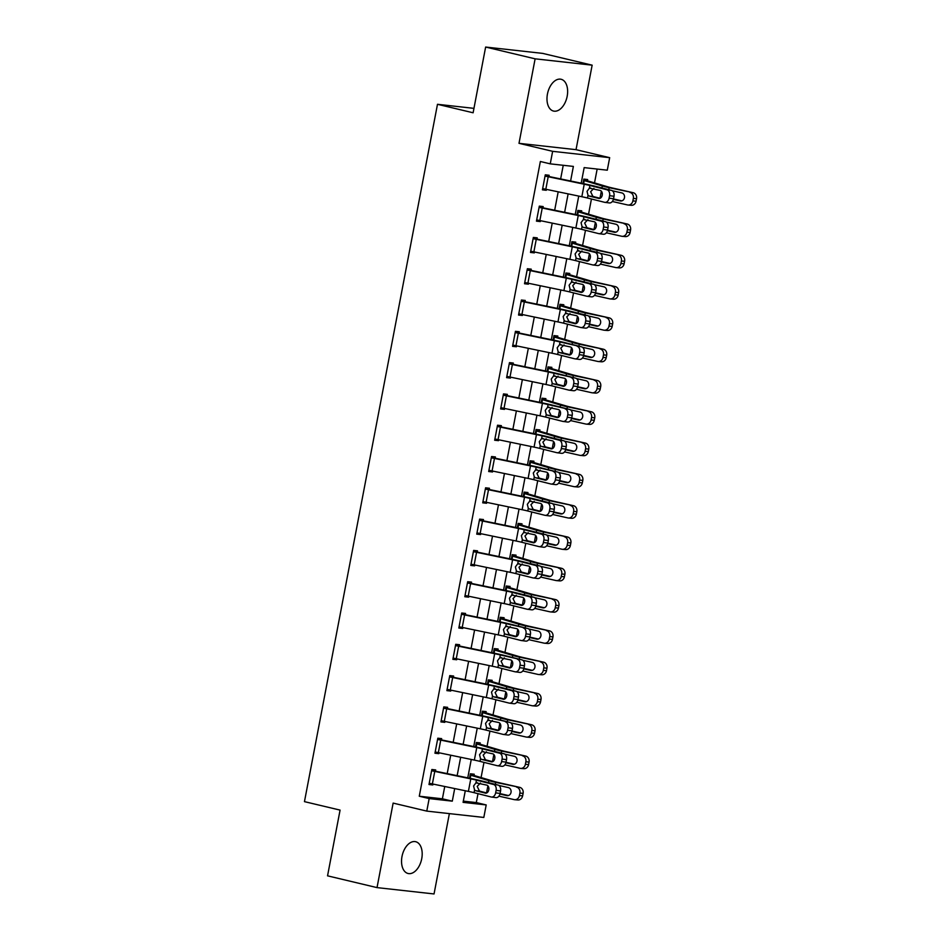<?xml version="1.0" encoding="UTF-8"?>
<svg xmlns="http://www.w3.org/2000/svg" width="941" height="941" viewBox="0 0 941 941"><rect width="100%" height="100%" fill="white"/><g stroke="black" fill="none" stroke-linecap="round" stroke-linejoin="round"><path stroke-width="1.41" d="M421.733 858.698A16.338 9.881 103.4 0 0 415.651 841.701A16.338 9.881 103.4 0 0 401.995 856.51A16.338 9.881 103.4 0 0 408.076 873.495A16.338 9.881 103.4 0 0 421.733 858.698M567.176 96.264A16.338 9.881 103.4 0 0 561.083 79.267A16.338 9.881 103.4 0 0 547.439 94.076A16.338 9.881 103.4 0 0 553.52 111.062A16.338 9.881 103.4 0 0 567.176 96.264M463.313 801.132L476.311 802.579L486.203 804.931L483.815 817.447L426.779 811.107L429.167 798.58L452.292 801.156L454.691 788.57M473.946 108.356L437.483 104.298L304.461 801.638L340.077 810.107L327.55 875.836L377.023 887.61L434.048 893.95L449.375 813.612M437.483 104.298L473.111 112.779L485.638 47.05L542.675 53.39L592.148 65.164L535.123 58.824L518.997 143.326L552.638 151.325L609.674 157.676L607.286 170.192L584.161 167.616L581.197 183.189M518.997 143.326L576.033 149.666L592.148 65.164M576.033 149.666L609.674 157.676M476.311 802.579L478.004 793.675M481.086 777.513L483.98 762.375M487.062 746.213L489.943 731.075M493.025 714.913L495.919 699.775M499.001 683.613L501.894 668.475M504.976 652.313L507.858 637.175M510.939 621.013L513.833 605.886M516.915 589.725L519.797 574.586M522.878 558.425L525.772 543.286M528.854 527.125L531.736 511.986M534.829 495.825L537.711 480.686M540.793 464.525L543.686 449.386M546.768 433.225L549.65 418.086M552.732 401.925L555.625 386.786M558.707 370.625L561.589 355.486M564.682 339.336L567.564 324.198M570.646 308.036L573.54 292.898M576.621 276.736L579.503 261.598M582.585 245.436L585.478 230.298M588.56 214.136L591.442 198.998M594.524 182.836L597.159 169.062M485.638 47.05L535.123 58.824M583.679 179.896L587.443 180.801L587.678 179.543L583.832 179.119L582.985 183.554L583.585 180.366L602.322 185.977A19.149 1.141 10.8 0 0 609.168 187.706L633.175 192.705A5.105 4.411 95 0 1 636.539 198.692L636.057 201.186A5.105 4.411 95 0 1 631.305 205.303L628.106 205.02A5.105 4.411 -85 0 0 632.858 200.915L636.057 201.186M577.703 211.196L581.467 212.09L581.714 210.843L577.856 210.419L577.009 214.854L577.621 211.666L596.347 217.277A19.149 1.141 10.8 0 0 603.193 219.006L627.212 224.005A5.105 4.411 95 0 1 630.564 229.98L630.094 232.486A5.105 4.411 95 0 1 625.342 236.603L622.13 236.32A5.105 4.411 -85 0 0 626.882 232.215L630.094 232.486M571.74 242.496L575.504 243.39L575.739 242.143L571.881 241.708L571.034 246.154L571.646 242.966L590.383 248.577A19.149 1.141 10.8 0 0 597.217 250.306L621.236 255.305A5.105 4.411 95 0 1 624.601 261.28L624.118 263.786A5.105 4.411 95 0 1 619.366 267.903L616.167 267.62A5.105 4.411 -85 0 0 620.919 263.515L624.118 263.786M565.764 273.796L569.528 274.69L569.764 273.443L565.917 273.008L565.071 277.454L565.682 274.266L584.408 279.877A19.149 1.141 10.8 0 0 591.254 281.606L615.273 286.593A5.105 4.411 95 0 1 618.625 292.58L618.155 295.086A5.105 4.411 95 0 1 613.391 299.203L610.191 298.92A5.105 4.411 -85 0 0 614.943 294.815L618.155 295.086M559.801 305.096L563.565 305.99L563.8 304.743L559.942 304.308L559.095 308.754L559.707 305.566L578.444 311.165A19.149 1.141 10.8 0 0 585.278 312.906L609.298 317.893A5.105 4.411 95 0 1 612.662 323.88L612.179 326.386A5.105 4.411 95 0 1 607.427 330.491L604.216 330.22A5.105 4.411 -85 0 0 608.98 326.104L612.179 326.386M553.826 336.396L557.59 337.29L557.825 336.031L553.978 335.608L553.132 340.042L553.731 336.854L572.469 342.465A19.149 1.141 10.8 0 0 579.315 344.206L603.334 349.193A5.105 4.411 95 0 1 606.686 355.18L606.204 357.686A5.105 4.411 95 0 1 601.452 361.791L598.253 361.52A5.105 4.411 -85 0 0 603.005 357.404L606.204 357.686M547.85 367.696L551.614 368.59L551.861 367.331L548.003 366.908L547.156 371.342L547.768 368.154L566.494 373.765A19.149 1.141 10.8 0 0 573.34 375.506L597.359 380.493A5.105 4.411 95 0 1 600.711 386.48L600.24 388.986A5.105 4.411 95 0 1 595.488 393.091L592.277 392.82A5.105 4.411 -85 0 0 597.029 388.704L600.24 388.986M541.887 398.996L545.651 399.89L545.886 398.631L542.028 398.208L541.181 402.642L541.793 399.455L560.53 405.065A19.149 1.141 10.8 0 0 567.364 406.794L591.383 411.793A5.105 4.411 95 0 1 594.747 417.78L594.265 420.286A5.105 4.411 95 0 1 589.513 424.391L586.314 424.12A5.105 4.411 -85 0 0 591.066 420.004L594.265 420.286M535.911 430.284L539.675 431.19L539.922 429.931L536.064 429.508L535.217 433.942L535.829 430.755L554.555 436.365A19.149 1.141 10.8 0 0 561.401 438.094L585.42 443.093A5.105 4.411 95 0 1 588.772 449.08L588.301 451.586A5.105 4.411 95 0 1 583.538 455.691L580.338 455.409A5.105 4.411 -85 0 0 585.09 451.304L588.301 451.586M529.948 461.584L533.712 462.478L533.947 461.231L530.089 460.808L529.242 465.242L529.854 462.055L548.591 467.665A19.149 1.141 10.8 0 0 555.425 469.394L579.444 474.393A5.105 4.411 95 0 1 582.808 480.38L582.326 482.874A5.105 4.411 95 0 1 577.574 486.991L574.375 486.709A5.105 4.411 -85 0 0 579.127 482.604L582.326 482.874M523.972 492.884L527.736 493.778L527.972 492.531L524.125 492.096L523.278 496.542L523.878 493.355L542.616 498.965A19.149 1.141 10.8 0 0 549.462 500.694L573.481 505.693A5.105 4.411 95 0 1 576.833 511.669L576.351 514.174A5.105 4.411 95 0 1 571.599 518.291L568.399 518.009A5.105 4.411 -85 0 0 573.151 513.904L576.351 514.174M517.997 524.184L521.761 525.078L522.008 523.831L518.15 523.396L517.303 527.842L517.915 524.655L536.641 530.265A19.149 1.141 10.8 0 0 543.486 531.994L567.505 536.982A5.105 4.411 95 0 1 570.858 542.969L570.387 545.474A5.105 4.411 95 0 1 565.635 549.591L562.424 549.309A5.105 4.411 -85 0 0 567.188 545.204L570.387 545.474M512.033 555.484L515.797 556.378L516.033 555.131L512.186 554.696L511.339 559.142L511.939 555.955L530.677 561.554A19.149 1.141 10.8 0 0 537.511 563.294L561.53 568.282A5.105 4.411 95 0 1 564.894 574.269L564.412 576.774A5.105 4.411 95 0 1 559.66 580.891L556.46 580.609A5.105 4.411 -85 0 0 561.212 576.492L564.412 576.774M506.058 586.784L509.822 587.678L510.069 586.431L506.211 585.996L505.364 590.43L505.976 587.255L524.702 592.854A19.149 1.141 10.8 0 0 531.547 594.594L555.566 599.582A5.105 4.411 95 0 1 558.919 605.569L558.448 608.074A5.105 4.411 95 0 1 553.684 612.179L550.485 611.909A5.105 4.411 -85 0 0 555.237 607.792L558.448 608.074M500.094 618.084L503.858 618.978L504.094 617.719L500.236 617.296L499.389 621.73L500 618.543L518.738 624.154A19.149 1.141 10.8 0 0 525.572 625.894L549.591 630.882A5.105 4.411 95 0 1 552.955 636.869L552.473 639.374A5.105 4.411 95 0 1 547.721 643.479L544.521 643.209A5.105 4.411 -85 0 0 549.273 639.092L552.473 639.374M494.119 649.384L497.883 650.278L498.118 649.019L494.272 648.596L493.425 653.03L494.025 649.843L512.763 655.454A19.149 1.141 10.8 0 0 519.608 657.183L543.627 662.182A5.105 4.411 95 0 1 546.98 668.169L546.498 670.674A5.105 4.411 95 0 1 541.745 674.779L538.546 674.509A5.105 4.411 -85 0 0 543.298 670.392L546.498 670.674M488.144 680.672L491.908 681.578L492.155 680.319L488.297 679.896L487.45 684.33L488.061 681.143L506.787 686.754A19.149 1.141 10.8 0 0 513.633 688.483L537.652 693.482A5.105 4.411 95 0 1 541.004 699.469L540.534 701.974A5.105 4.411 95 0 1 535.782 706.079L532.571 705.797A5.105 4.411 -85 0 0 537.335 701.692L540.534 701.974M482.18 711.972L485.944 712.866L486.179 711.619L482.333 711.196L481.486 715.63L482.086 712.443L500.824 718.054A19.149 1.141 10.8 0 0 507.67 719.783L531.677 724.782A5.105 4.411 95 0 1 535.041 730.769L534.559 733.262A5.105 4.411 95 0 1 529.807 737.379L526.607 737.097A5.105 4.411 -85 0 0 531.359 732.992L534.559 733.262M476.205 743.272L479.969 744.166L480.216 742.92L476.358 742.484L475.511 746.931L476.122 743.743L494.848 749.354A19.149 1.141 10.8 0 0 501.694 751.083L525.713 756.082A5.105 4.411 95 0 1 529.065 762.057L528.595 764.562A5.105 4.411 95 0 1 523.843 768.679L520.632 768.397A5.105 4.411 -85 0 0 525.384 764.292L528.595 764.562M470.241 774.572L474.005 775.466L474.24 774.22L470.382 773.784L469.535 778.231L470.147 775.043L488.885 780.654A19.149 1.141 10.8 0 0 495.719 782.383L519.738 787.37A5.105 4.411 95 0 1 523.102 793.357L522.62 795.863A5.105 4.411 95 0 1 517.868 799.979L514.668 799.697A5.105 4.411 -85 0 0 519.42 795.592L522.62 795.863M570.599 181.001L573.375 166.416L550.25 163.852L540.357 161.499L419.274 796.227L442.399 798.803L444.74 786.523M447.198 773.62L450.715 755.223M453.174 742.32L456.679 723.923M459.137 711.02L462.654 692.623M465.113 679.72L468.618 661.323M471.088 648.42L474.593 630.023M477.052 617.12L480.557 598.723M483.027 585.831L486.532 567.435M488.991 554.531L492.508 536.135M494.966 523.231L498.471 504.835M500.941 491.931L504.447 473.535M506.905 460.631L510.41 442.235M512.88 429.331L516.386 410.935M518.844 398.031L522.361 379.635M524.819 366.731L528.324 348.335M530.783 335.443L534.3 317.046M536.758 304.143L540.263 285.746M542.734 272.843L546.239 254.446M548.697 241.543L552.214 223.146M554.672 210.243L558.178 191.846M560.636 178.943L563.247 165.298M604.898 202.362A5.105 3.635 -82.7 0 0 609.086 198.186L613.532 198.763A5.105 3.635 97.3 0 1 609.333 202.938L604.898 202.362A5.105 3.635 -82.7 0 1 604.592 202.303L587.502 198.01A12.762 0.753 -169.2 0 0 581.832 196.728L542.663 188.6L545.051 176.085L584.22 184.213A12.762 0.753 -169.2 0 1 589.889 185.483L606.98 189.788L611.427 190.364L594.336 186.059A19.149 1.141 -169.2 0 0 585.831 184.142L548.909 176.508L549.144 175.261L545.286 174.826L542.428 189.847L546.274 190.282L546.439 189.423M598.923 233.662A5.105 3.635 -82.7 0 0 603.11 229.486L607.557 230.063A5.105 3.635 97.3 0 1 603.369 234.238L598.923 233.662A5.105 3.635 -82.7 0 1 598.617 233.603L581.538 229.31A12.762 0.753 -169.2 0 0 575.868 228.028L536.688 219.9L539.087 207.385L578.256 215.513A12.762 0.753 -169.2 0 1 583.926 216.783L601.005 221.088L605.451 221.664L588.372 217.359A19.149 1.141 -169.2 0 0 579.856 215.442L542.933 207.808L543.169 206.561L539.322 206.126L536.452 221.147L540.31 221.582L540.475 220.723M592.948 264.962A5.105 3.635 -82.7 0 0 597.147 260.786L601.593 261.363A5.105 3.635 97.3 0 1 597.394 265.538L592.948 264.962A5.105 3.635 -82.7 0 1 592.654 264.903L575.563 260.61A12.762 0.753 -169.2 0 0 569.893 259.328L530.724 251.2L533.112 238.673L572.281 246.801A12.762 0.753 -169.2 0 1 577.95 248.083L595.041 252.388L599.476 252.953L582.397 248.659A19.149 1.141 -169.2 0 0 573.892 246.742L536.97 239.108L537.205 237.85L533.347 237.426L530.489 252.447L534.335 252.882L534.5 252.023M586.984 296.262A5.105 3.635 -82.7 0 0 591.171 292.086L595.618 292.663A5.105 3.635 97.3 0 1 591.418 296.838L586.984 296.262A5.105 3.635 -82.7 0 1 586.678 296.203L569.599 291.898A12.762 0.753 -169.2 0 0 563.918 290.628L524.749 282.5L527.136 269.973L566.306 278.101A12.762 0.753 -169.2 0 1 571.987 279.383L589.066 283.688L593.512 284.253L576.421 279.959A19.149 1.141 -169.2 0 0 567.917 278.042L530.995 270.408L531.23 269.15L527.383 268.726L524.513 283.747L528.371 284.182L528.536 283.323M581.009 327.562A5.105 3.635 -82.7 0 0 585.208 323.386L589.642 323.963A5.105 3.635 97.3 0 1 585.455 328.127L581.009 327.562A5.105 3.635 -82.7 0 1 580.703 327.503L563.624 323.198A12.762 0.753 -169.2 0 0 557.954 321.928L518.785 313.8L521.173 301.273L560.342 309.401A12.762 0.753 -169.2 0 1 566.011 310.683L583.091 314.988L587.537 315.553L570.458 311.259A19.149 1.141 -169.2 0 0 561.942 309.33L525.019 301.708L525.266 300.45L521.408 300.026L518.538 315.047L522.396 315.47L522.561 314.623M575.045 358.862A5.105 3.635 -82.7 0 0 579.233 354.686L583.679 355.263A5.105 3.635 97.3 0 1 579.48 359.427L575.045 358.862A5.105 3.635 -82.7 0 1 574.739 358.803L557.648 354.498A12.762 0.753 -169.2 0 0 551.979 353.216L512.81 345.088L515.197 332.573L554.367 340.701A12.762 0.753 -169.2 0 1 560.036 341.983L581.573 346.853L564.482 342.548A19.149 1.141 -169.2 0 0 555.978 340.63L519.056 333.008L519.291 331.75L515.433 331.326L512.574 346.347L516.421 346.77L516.585 345.923M569.07 390.162A5.105 3.635 -82.7 0 0 573.257 385.986L577.703 386.551A5.105 3.635 97.3 0 1 573.516 390.727L569.07 390.162A5.105 3.635 -82.7 0 1 568.764 390.103L551.685 385.798A12.762 0.753 -169.2 0 0 546.015 384.516L506.846 376.388L509.234 363.873L548.403 372.001A12.762 0.753 -169.2 0 1 554.073 373.283L575.598 378.153L558.519 373.848A19.149 1.141 -169.2 0 0 550.003 371.93L513.08 364.296L513.315 363.05L509.469 362.626L506.599 377.647L510.457 378.07L510.622 377.212M563.094 421.45A5.105 3.635 -82.7 0 0 567.294 417.286L571.74 417.851A5.105 3.635 97.3 0 1 567.541 422.027L563.094 421.45A5.105 3.635 -82.7 0 1 562.8 421.403L545.709 417.098A12.762 0.753 -169.2 0 0 540.04 415.816L500.871 407.688L503.259 395.173L542.428 403.301A12.762 0.753 -169.2 0 1 548.097 404.583L569.623 409.453L552.543 405.148A19.149 1.141 -169.2 0 0 544.039 403.23L507.117 395.596L507.352 394.35L503.494 393.914L500.636 408.947L504.482 409.37L504.647 408.512M557.131 452.75A5.105 3.635 -82.7 0 0 561.318 448.575L565.764 449.151A5.105 3.635 97.3 0 1 561.577 453.327L557.131 452.75A5.105 3.635 -82.7 0 1 556.825 452.692L539.746 448.398A12.762 0.753 -169.2 0 0 534.065 447.116L494.895 438.988L497.283 426.473L536.452 434.601A12.762 0.753 -169.2 0 1 542.134 435.871L559.213 440.176L563.659 440.753L546.568 436.448A19.149 1.141 -169.2 0 0 538.064 434.53L501.141 426.896L501.377 425.65L497.53 425.214L494.66 440.247L498.518 440.67L498.683 439.812M551.155 484.05A5.105 3.635 -82.7 0 0 555.355 479.875L559.789 480.451A5.105 3.635 97.3 0 1 555.602 484.627L551.155 484.05A5.105 3.635 -82.7 0 1 550.85 483.992L533.77 479.698A12.762 0.753 -169.2 0 0 528.101 478.416L488.932 470.288L491.32 457.773L530.489 465.901A12.762 0.753 -169.2 0 1 536.158 467.171L557.684 472.053L540.605 467.748A19.149 1.141 -169.2 0 0 532.088 465.83L495.166 458.196L495.413 456.95L491.555 456.514L488.685 471.535L492.543 471.97L492.708 471.112M545.192 515.35A5.105 3.635 -82.7 0 0 549.379 511.175L553.826 511.751A5.105 3.635 97.3 0 1 549.626 515.927L545.192 515.35A5.105 3.635 -82.7 0 1 544.886 515.292L527.795 510.998A12.762 0.753 -169.2 0 0 522.126 509.716L482.956 501.588L485.344 489.073L524.513 497.189A12.762 0.753 -169.2 0 1 530.183 498.471L547.274 502.776L551.72 503.353L534.629 499.048A19.149 1.141 -169.2 0 0 526.125 497.13L489.202 489.496L489.438 488.25L485.591 487.814L482.721 502.835L486.568 503.27L486.732 502.412M539.217 546.65A5.105 3.635 -82.7 0 0 543.416 542.475L547.85 543.051A5.105 3.635 97.3 0 1 543.663 547.227L539.217 546.65A5.105 3.635 -82.7 0 1 538.911 546.592L521.832 542.287A12.762 0.753 -169.2 0 0 516.162 541.016L476.993 532.888L479.381 520.361L518.55 528.489A12.762 0.753 -169.2 0 1 524.219 529.771L541.298 534.076L545.745 534.641L528.666 530.348A19.149 1.141 -169.2 0 0 520.15 528.43L483.227 520.796L483.474 519.538L479.616 519.114L476.746 534.135L480.604 534.57L480.769 533.712M533.241 577.95A5.105 3.635 -82.7 0 0 537.44 573.775L541.887 574.351A5.105 3.635 97.3 0 1 537.687 578.527L533.241 577.95A5.105 3.635 -82.7 0 1 532.947 577.892L515.856 573.587A12.762 0.753 -169.2 0 0 510.187 572.316L471.018 564.188L473.405 551.661L512.574 559.789A12.762 0.753 -169.2 0 1 518.244 561.071L535.335 565.376L539.781 565.941L522.69 561.648A19.149 1.141 -169.2 0 0 514.186 559.73L477.263 552.096L477.499 550.838L473.641 550.414L470.782 565.435L474.629 565.859L474.793 565.012M527.278 609.25A5.105 3.635 -82.7 0 0 531.465 605.075L535.911 605.651A5.105 3.635 97.3 0 1 531.724 609.815L527.278 609.25A5.105 3.635 -82.7 0 1 526.972 609.192L509.893 604.887A12.762 0.753 -169.2 0 0 504.211 603.604L465.042 595.477L467.43 582.961L506.599 591.089A12.762 0.753 -169.2 0 1 512.28 592.371L529.36 596.665L533.806 597.241L516.715 592.948A19.149 1.141 -169.2 0 0 508.211 591.019L471.288 583.396L471.523 582.138L467.677 581.714L464.807 596.735L468.665 597.159L468.83 596.312M521.302 640.55A5.105 3.635 -82.7 0 0 525.501 636.375L529.936 636.939A5.105 3.635 97.3 0 1 525.748 641.115L521.302 640.55A5.105 3.635 -82.7 0 1 521.008 640.492L503.917 636.187A12.762 0.753 -169.2 0 0 498.248 634.904L459.079 626.777L461.466 614.261L500.636 622.389A12.762 0.753 -169.2 0 1 506.305 623.671L527.83 628.541L510.751 624.236A19.149 1.141 -169.2 0 0 502.247 622.319L465.313 614.685L465.56 613.438L461.702 613.014L458.843 628.035L462.69 628.459L462.854 627.6M515.339 671.839A5.105 3.635 -82.7 0 0 519.526 667.675L523.972 668.239A5.105 3.635 97.3 0 1 519.773 672.415L515.339 671.839A5.105 3.635 -82.7 0 1 515.033 671.792L497.942 667.487A12.762 0.753 -169.2 0 0 492.272 666.204L453.103 658.077L455.491 645.561L494.66 653.689A12.762 0.753 -169.2 0 1 500.33 654.971L521.867 659.841L504.776 655.536A19.149 1.141 -169.2 0 0 496.272 653.619L459.349 645.985L459.584 644.738L455.738 644.303L452.868 659.335L456.726 659.759L456.879 658.9M509.363 703.139A5.105 3.635 -82.7 0 0 513.563 698.963L517.997 699.539A5.105 3.635 97.3 0 1 513.81 703.715L509.363 703.139A5.105 3.635 -82.7 0 1 509.057 703.08L491.978 698.787A12.762 0.753 -169.2 0 0 486.309 697.504L447.14 689.377L449.527 676.861L488.697 684.989A12.762 0.753 -169.2 0 1 494.366 686.26L511.445 690.565L515.891 691.141L498.812 686.836A19.149 1.141 -169.2 0 0 490.296 684.919L453.374 677.285L453.621 676.038L449.763 675.603L446.893 690.635L450.751 691.059L450.915 690.2M503.388 734.439A5.105 3.635 -82.7 0 0 507.587 730.263L512.033 730.839A5.105 3.635 97.3 0 1 507.834 735.015L503.388 734.439A5.105 3.635 -82.7 0 1 503.094 734.38L486.003 730.087A12.762 0.753 -169.2 0 0 480.333 728.805L441.164 720.677L443.552 708.161L482.721 716.289A12.762 0.753 -169.2 0 1 488.391 717.56L509.928 722.441L492.837 718.136A19.149 1.141 -169.2 0 0 484.333 716.219L447.41 708.585L447.645 707.338L443.787 706.903L440.929 721.923L444.775 722.359L444.94 721.5M497.424 765.739A5.105 3.635 -82.7 0 0 501.612 761.563L506.058 762.139A5.105 3.635 97.3 0 1 501.871 766.315L497.424 765.739A5.105 3.635 -82.7 0 1 497.119 765.68L480.039 761.387A12.762 0.753 -169.2 0 0 474.358 760.105L435.189 751.977L437.577 739.461L476.758 747.577A12.762 0.753 -169.2 0 1 482.427 748.86L499.506 753.165L503.953 753.741L486.862 749.436A19.149 1.141 -169.2 0 0 478.357 747.519L441.435 739.885L441.67 738.638L437.824 738.203L434.954 753.223L438.812 753.659L438.976 752.8M491.449 797.039A5.105 3.635 -82.7 0 0 495.648 792.863L500.094 793.439A5.105 3.635 97.3 0 1 495.895 797.615L491.449 797.039A5.105 3.635 -82.7 0 1 491.155 796.98L474.064 792.675A12.762 0.753 -169.2 0 0 468.395 791.405L429.225 783.277L431.613 770.75L470.782 778.877A12.762 0.753 -169.2 0 1 476.452 780.16L493.543 784.465L497.977 785.029L480.898 780.736A19.149 1.141 -169.2 0 0 472.394 778.819L435.471 771.185L435.707 769.926L431.848 769.503L428.99 784.523L432.836 784.959L433.001 784.1M426.779 811.107L393.138 803.096L377.023 887.61M419.274 796.227L429.167 798.58M550.25 163.852L552.638 151.325M465.289 790.758L463.078 802.355L486.203 804.931M578.739 196.093L575.222 214.489M572.763 227.393L569.258 245.777M566.788 258.681L563.283 277.077M560.824 289.981L557.307 308.377M554.849 321.281L551.344 339.677M548.885 352.581L545.368 370.977M542.91 383.881L539.405 402.278M536.935 415.181L533.429 433.578M530.971 446.481L527.466 464.878M524.996 477.781L521.49 496.166M519.032 509.069L515.515 527.466M513.057 540.369L509.551 558.766M507.081 571.669L503.576 590.066M501.118 602.969L497.613 621.366M495.142 634.269L491.637 652.666M489.179 665.569L485.662 683.966M483.204 696.869L479.698 715.266M477.24 728.169L473.723 746.566M471.265 759.458L467.759 777.854M457.15 775.666L460.667 757.27M463.125 744.378L466.63 725.982M469.089 713.078L472.605 694.681M475.064 681.778L478.569 663.381M481.039 650.478L484.544 632.081M487.003 619.178L490.52 600.781M492.978 587.878L496.483 569.481M498.942 556.578L502.459 538.181M504.917 525.278L508.422 506.881M510.892 493.978L514.398 475.593M516.856 462.69L520.373 444.293M522.831 431.39L526.337 412.993M528.795 400.09L532.312 381.693M534.77 368.79L538.276 350.393M540.746 337.49L544.251 319.093M546.709 306.19L550.214 287.793M552.685 274.89L556.19 256.493M558.648 243.59L562.165 225.205M564.624 212.301L568.129 193.905M442.399 798.803L452.292 801.156M542.51 189.388L546.274 190.282M536.546 220.688L540.31 221.582M530.571 251.988L534.335 252.882M524.607 283.276L528.371 284.182M518.632 314.576L522.396 315.47M512.657 345.876L516.421 346.77M506.693 377.176L510.457 378.07M500.718 408.476L504.482 409.37M494.754 439.776L498.518 440.67M488.779 471.076L492.543 471.97M482.804 502.376L486.568 503.27M476.84 533.665L480.604 534.57M470.865 564.965L474.629 565.859M464.901 596.265L468.665 597.159M458.926 627.565L462.69 628.459M452.95 658.865L456.726 659.759M446.987 690.165L450.751 691.059M441.011 721.465L444.775 722.359M435.048 752.765L438.812 753.659M429.072 784.065L432.836 784.959M548.909 176.508L545.145 175.614M593.889 188.388L590.63 191.717L592.912 196.457L589.254 196.081L599.135 198.516M613.532 198.763L614.003 196.257L609.568 195.693A5.105 3.635 -82.7 0 0 606.98 189.788M600.146 198.28L592.912 196.457M611.427 190.364A5.105 3.635 97.3 0 1 614.003 196.257M609.086 198.186L609.568 195.693M589.254 196.081L588.019 195.305L587.031 191.341L589.384 188.188L600.182 190.435A4.082 2.905 97.3 0 1 602.24 195.152A4.082 2.905 97.3 0 1 598.888 198.492A4.082 2.905 97.3 0 1 598.652 198.445M589.889 185.483L589.384 188.188L590.783 188.071M612.332 201.492L627.588 204.95A5.105 4.411 -85 0 0 628.106 205.02M592.289 196.199L594.477 196.857M587.443 180.801L607.804 186.836A12.762 0.753 10.8 0 0 612.368 187.988L633.175 192.705M636.539 198.692L633.34 198.41L632.858 200.915M633.34 198.41A5.105 4.411 -85 0 0 629.976 192.423M613.379 199.374L620.26 200.927A4.082 3.529 95 0 0 621.789 192.917L612.32 190.776M613.485 198.951L621.895 200.856M542.933 207.808L539.169 206.914M587.925 219.676L584.667 223.017L586.949 227.757L583.279 227.381L593.159 229.816M607.557 230.063L608.039 227.557L603.593 226.981A5.105 3.635 -82.7 0 0 601.005 221.088M594.171 229.58L586.949 227.757M605.451 221.664A5.105 3.635 97.3 0 1 608.039 227.557M603.11 229.486L603.593 226.981M583.279 227.381L582.044 226.605L581.056 222.641L583.408 219.488L594.206 221.735A4.082 2.905 97.3 0 1 596.276 226.452A4.082 2.905 97.3 0 1 592.924 229.792A4.082 2.905 97.3 0 1 592.677 229.745M583.926 216.783L583.408 219.488L584.808 219.371M536.97 239.108L533.206 238.214M581.95 250.976L578.691 254.305L580.973 259.057L577.303 258.681L587.196 261.116M601.593 261.363L602.064 258.857L597.617 258.281A5.105 3.635 -82.7 0 0 595.041 252.388M588.207 260.88L580.973 259.057M599.476 252.953A5.105 3.635 97.3 0 1 602.064 258.857M597.147 260.786L597.617 258.281M577.303 258.681L576.08 257.905L575.092 253.941L577.433 250.776L588.231 253.035A4.082 2.905 97.3 0 1 590.301 257.752A4.082 2.905 97.3 0 1 586.949 261.092A4.082 2.905 97.3 0 1 586.702 261.045M577.95 248.083L577.433 250.776L578.833 250.671M530.995 270.408L527.231 269.514M575.986 282.276L572.728 285.605L574.998 290.357L571.34 289.981L581.22 292.404M595.618 292.663L596.1 290.157L591.654 289.581A5.105 3.635 -82.7 0 0 589.066 283.688M582.232 292.18L574.998 290.357M593.512 284.253A5.105 3.635 97.3 0 1 596.1 290.157M591.171 292.086L591.654 289.581M571.34 289.981L570.105 289.205L569.117 285.241L571.469 282.077L582.267 284.335A4.082 2.905 97.3 0 1 584.337 289.052A4.082 2.905 97.3 0 1 580.973 292.392A4.082 2.905 97.3 0 1 580.738 292.345M571.987 279.383L571.469 282.077L572.869 281.971M606.357 232.792L621.625 236.238A5.105 4.411 -85 0 0 622.13 236.32M586.314 227.499L588.513 228.157M581.467 212.09L601.828 218.136A12.762 0.753 10.8 0 0 606.392 219.288L627.212 224.005M630.564 229.98L627.365 229.71L626.882 232.215M627.365 229.71A5.105 4.411 -85 0 0 624.012 223.723M607.415 230.674L614.285 232.227A4.082 3.529 95 0 0 615.814 224.217L606.357 222.076M607.521 230.251L615.92 232.156M600.393 264.08L615.649 267.538A5.105 4.411 -85 0 0 616.167 267.62M580.35 258.787L582.538 259.457M575.504 243.39L595.865 249.424A12.762 0.753 10.8 0 0 600.429 250.588L621.236 255.305M624.601 261.28L621.389 261.01L620.919 263.515M621.389 261.01A5.105 4.411 -85 0 0 618.037 255.023M601.44 261.974L608.309 263.527A4.082 3.529 95 0 0 609.839 255.517L600.382 253.376M601.546 261.551L609.956 263.456M594.418 295.38L609.674 298.838A5.105 4.411 -85 0 0 610.191 298.92M574.375 290.087L576.562 290.745M569.528 274.69L589.889 280.724A12.762 0.753 10.8 0 0 594.453 281.888L615.273 286.593M618.625 292.58L615.426 292.31L614.943 294.815M615.426 292.31A5.105 4.411 -85 0 0 612.062 286.323M595.477 293.274L602.346 294.827A4.082 3.529 95 0 0 603.875 286.817L594.418 284.676M595.582 292.851L603.981 294.745M525.019 301.708L521.255 300.814M570.011 313.576L566.753 316.905L569.034 321.657L565.365 321.281L575.257 323.704M589.642 323.963L590.125 321.457L585.678 320.881A5.105 3.635 -82.7 0 0 583.091 314.988M576.257 323.481L569.034 321.657M587.537 315.553A5.105 3.635 97.3 0 1 590.125 321.457M585.208 323.386L585.678 320.881M565.365 321.281L564.141 320.505L563.141 316.541L565.494 313.377L576.292 315.635A4.082 2.905 97.3 0 1 578.362 320.352A4.082 2.905 97.3 0 1 575.01 323.692A4.082 2.905 97.3 0 1 574.763 323.645M566.011 310.683L565.494 313.377L566.894 313.271M588.454 326.68L603.71 330.138A5.105 4.411 -85 0 0 604.216 330.22M568.399 321.387L570.599 322.045M563.565 305.99L583.926 312.024A12.762 0.753 10.8 0 0 588.49 313.177L609.298 317.893M612.662 323.88L609.45 323.61L608.98 326.104M609.45 323.61A5.105 4.411 -85 0 0 606.098 317.623M589.501 324.574L596.371 326.127A4.082 3.529 95 0 0 597.9 318.117L588.443 315.976M589.607 324.151L598.005 326.045M519.056 333.008L515.292 332.102M564.035 344.876L560.777 348.205L563.059 352.957L559.401 352.581L569.281 355.004M583.679 355.263L584.149 352.757L579.715 352.181A5.105 3.635 -82.7 0 0 577.127 346.276M570.293 354.769L563.059 352.957M581.573 346.853A5.105 3.635 97.3 0 1 584.149 352.757M579.233 354.686L579.715 352.181M559.401 352.581L558.166 351.805L557.178 347.841L559.53 344.677L570.328 346.935A4.082 2.905 97.3 0 1 572.387 351.652A4.082 2.905 97.3 0 1 569.034 354.992A4.082 2.905 97.3 0 1 568.799 354.945M560.036 341.983L559.53 344.677L560.93 344.571M513.08 364.296L509.316 363.402M558.072 376.177L554.814 379.505L557.096 384.257L553.426 383.881L563.306 386.304M577.703 386.551L578.186 384.057L573.739 383.481A5.105 3.635 -82.7 0 0 571.152 377.576M564.318 386.069L557.096 384.257M575.598 378.153A5.105 3.635 97.3 0 1 578.186 384.057M573.257 385.986L573.739 383.481M553.426 383.881L552.202 383.105L551.203 379.129L553.555 375.977L564.353 378.235A4.082 2.905 97.3 0 1 566.423 382.952A4.082 2.905 97.3 0 1 563.071 386.292A4.082 2.905 97.3 0 1 562.824 386.245M554.073 373.283L553.555 375.977L554.955 375.859M507.117 395.596L503.353 394.702M552.096 407.477L548.838 410.805L551.12 415.546L547.462 415.169L557.343 417.604M571.74 417.851L572.21 415.346L567.764 414.781A5.105 3.635 -82.7 0 0 565.188 408.876M558.354 417.369L551.12 415.546M569.623 409.453A5.105 3.635 97.3 0 1 572.21 415.346M567.294 417.286L567.764 414.781M547.462 415.169L546.227 414.405L545.239 410.429L547.58 407.277L558.378 409.523A4.082 2.905 97.3 0 1 560.448 414.252A4.082 2.905 97.3 0 1 557.096 417.581A4.082 2.905 97.3 0 1 556.849 417.545M548.097 404.583L547.58 407.277L548.979 407.159M501.141 426.896L497.377 426.002M546.133 438.777L542.875 442.105L545.145 446.846L541.487 446.469L551.367 448.904M565.764 449.151L566.247 446.646L561.801 446.081A5.105 3.635 -82.7 0 0 559.213 440.176M552.379 448.669L545.145 446.846M563.659 440.753A5.105 3.635 97.3 0 1 566.247 446.646M561.318 448.575L561.801 446.081M541.487 446.469L540.252 445.693L539.264 441.729L541.616 438.577L552.414 440.823A4.082 2.905 97.3 0 1 554.484 445.54A4.082 2.905 97.3 0 1 551.12 448.881A4.082 2.905 97.3 0 1 550.885 448.833M542.134 435.871L541.616 438.577L543.016 438.459M495.166 458.196L491.402 457.302M540.158 470.077L536.899 473.405L539.181 478.146L535.511 477.769L545.404 480.204M559.789 480.451L560.271 477.946L555.825 477.369A5.105 3.635 -82.7 0 0 553.249 471.476M546.403 479.969L539.181 478.146M557.684 472.053A5.105 3.635 97.3 0 1 560.271 477.946M555.355 479.875L555.825 477.369M535.511 477.769L534.288 476.993L533.288 473.029L535.641 469.877L546.439 472.123A4.082 2.905 97.3 0 1 548.509 476.84A4.082 2.905 97.3 0 1 545.157 480.181A4.082 2.905 97.3 0 1 544.91 480.133M536.158 467.171L535.641 469.877L537.04 469.759M582.479 357.98L597.735 361.438A5.105 4.411 -85 0 0 598.253 361.52M562.436 352.687L564.624 353.345M557.59 337.29L577.95 343.324A12.762 0.753 10.8 0 0 582.514 344.477L603.334 349.193M606.686 355.18L603.487 354.898L603.005 357.404M603.487 354.898A5.105 4.411 -85 0 0 600.123 348.923M583.526 355.863L590.407 357.427A4.082 3.529 95 0 0 591.936 349.417L582.479 347.264M583.643 355.439L592.042 357.345M576.504 389.28L591.771 392.738A5.105 4.411 -85 0 0 592.277 392.82M556.46 383.987L558.66 384.646M551.614 368.59L571.987 374.624A12.762 0.753 10.8 0 0 576.539 375.777L597.359 380.493M600.711 386.48L597.511 386.198L597.029 388.704M597.511 386.198A5.105 4.411 -85 0 0 594.159 380.211M577.562 387.163L584.432 388.727A4.082 3.529 95 0 0 585.961 380.717L576.504 378.564M577.668 386.739L586.067 388.645M570.54 420.58L585.796 424.038A5.105 4.411 -85 0 0 586.314 424.12M550.497 415.287L552.685 415.946M545.651 399.89L566.011 405.924A12.762 0.753 10.8 0 0 570.575 407.077L591.383 411.793M594.747 417.78L591.536 417.498L591.066 420.004M591.536 417.498A5.105 4.411 -85 0 0 588.184 411.511M571.587 418.463L578.456 420.027A4.082 3.529 95 0 0 579.985 412.005L570.528 409.864M571.693 418.039L580.103 419.945M564.565 451.88L579.821 455.338A5.105 4.411 -85 0 0 580.338 455.409M544.521 446.587L546.709 447.246M539.675 431.19L560.036 437.224A12.762 0.753 10.8 0 0 564.6 438.377L585.42 443.093M588.772 449.08L585.573 448.798L585.09 451.304M585.573 448.798A5.105 4.411 -85 0 0 582.208 442.811M565.623 449.763L572.493 451.315A4.082 3.529 95 0 0 574.022 443.305L564.565 441.164M565.729 449.339L574.128 451.245M558.601 483.18L573.857 486.626A5.105 4.411 -85 0 0 574.375 486.709M538.546 477.887L540.746 478.546M533.712 462.478L554.073 468.524A12.762 0.753 10.8 0 0 558.636 469.677L579.444 474.393M582.808 480.38L579.597 480.098L579.127 482.604M579.597 480.098A5.105 4.411 -85 0 0 576.245 474.111M559.648 481.063L566.517 482.615A4.082 3.529 95 0 0 568.046 474.605L558.589 472.464M559.754 480.639L568.152 482.545M489.202 489.496L485.438 488.602M534.194 501.365L530.924 504.705L533.206 509.446L529.548 509.069L539.428 511.504M553.826 511.751L554.296 509.246L549.862 508.669A5.105 3.635 -82.7 0 0 547.274 502.776M540.44 511.269L533.206 509.446M551.72 503.353A5.105 3.635 97.3 0 1 554.296 509.246M549.379 511.175L549.862 508.669M529.548 509.069L528.313 508.293L527.325 504.329L529.677 501.165L540.475 503.423A4.082 2.905 97.3 0 1 542.534 508.14A4.082 2.905 97.3 0 1 539.181 511.481A4.082 2.905 97.3 0 1 538.946 511.434M530.183 498.471L529.677 501.165L531.077 501.059M552.626 514.468L567.882 517.926A5.105 4.411 -85 0 0 568.399 518.009M532.582 509.187L534.77 509.846M527.736 493.778L548.097 499.812A12.762 0.753 10.8 0 0 552.661 500.977L573.481 505.693M576.833 511.669L573.634 511.398L573.151 513.904M573.634 511.398A5.105 4.411 -85 0 0 570.27 505.411M553.684 512.363L560.554 513.915A4.082 3.529 95 0 0 562.083 505.905L552.626 503.764M553.79 511.939L562.189 513.845M483.227 520.796L479.463 519.903M528.219 532.665L524.96 535.994L527.242 540.746L523.572 540.369L533.465 542.792M547.85 543.051L548.332 540.546L543.886 539.969A5.105 3.635 -82.7 0 0 541.298 534.076M534.464 542.569L527.242 540.746M545.745 534.641A5.105 3.635 97.3 0 1 548.332 540.546M543.416 542.475L543.886 539.969M523.572 540.369L522.349 539.593L521.349 535.629L523.702 532.465L534.5 534.723A4.082 2.905 97.3 0 1 536.57 539.44A4.082 2.905 97.3 0 1 533.218 542.781A4.082 2.905 97.3 0 1 532.971 542.734M524.219 529.771L523.702 532.465L525.102 532.359M546.65 545.768L561.918 549.226A5.105 4.411 -85 0 0 562.424 549.309M526.607 540.475L528.807 541.134M521.761 525.078L542.134 531.112A12.762 0.753 10.8 0 0 546.686 532.277L567.505 536.982M570.858 542.969L567.658 542.698L567.188 545.204M567.658 542.698A5.105 4.411 -85 0 0 564.306 536.711M547.709 543.663L554.578 545.215A4.082 3.529 95 0 0 556.107 537.205L546.65 535.064M547.815 543.239L556.213 545.145M477.263 552.096L473.499 551.203M522.243 563.965L518.985 567.294L521.267 572.046L517.609 571.669L527.489 574.092M541.887 574.351L542.357 571.846L537.923 571.269A5.105 3.635 -82.7 0 0 535.335 565.376M528.501 573.869L521.267 572.046M539.781 565.941A5.105 3.635 97.3 0 1 542.357 571.846M537.44 573.775L537.923 571.269M517.609 571.669L516.374 570.893L515.386 566.929L517.738 563.765L528.524 566.023A4.082 2.905 97.3 0 1 530.595 570.74A4.082 2.905 97.3 0 1 527.242 574.081A4.082 2.905 97.3 0 1 527.007 574.034M518.244 561.071L517.738 563.765L519.138 563.659M540.687 577.068L555.943 580.526A5.105 4.411 -85 0 0 556.46 580.609M520.644 571.775L522.831 572.434M515.797 556.378L536.158 562.412A12.762 0.753 10.8 0 0 540.722 563.565L561.53 568.282M564.894 574.269L561.695 573.998L561.212 576.492M561.695 573.998A5.105 4.411 -85 0 0 558.331 568.011M541.734 574.963L548.615 576.515A4.082 3.529 95 0 0 550.132 568.505L540.675 566.364M541.84 574.539L550.25 576.433M471.288 583.396L467.524 582.491M516.28 595.265L513.021 598.594L515.292 603.346L511.633 602.969L521.514 605.392M535.911 605.651L536.394 603.146L531.947 602.569A5.105 3.635 -82.7 0 0 529.36 596.665M522.526 605.157L515.292 603.346M533.806 597.241A5.105 3.635 97.3 0 1 536.394 603.146M531.465 605.075L531.947 602.569M511.633 602.969L510.398 602.193L509.41 598.229L511.763 595.065L522.561 597.323A4.082 2.905 97.3 0 1 524.631 602.04A4.082 2.905 97.3 0 1 521.267 605.381A4.082 2.905 97.3 0 1 521.032 605.334M512.28 592.371L511.763 595.065L513.163 594.959M534.711 608.368L549.967 611.826A5.105 4.411 -85 0 0 550.485 611.909M514.668 603.075L516.868 603.734M509.822 587.678L530.183 593.712A12.762 0.753 10.8 0 0 534.747 594.865L555.566 599.582M558.919 605.569L555.719 605.286L555.237 607.792M555.719 605.286A5.105 4.411 -85 0 0 552.355 599.311M535.77 606.251L542.639 607.815A4.082 3.529 95 0 0 544.169 599.805L534.711 597.653M535.876 605.828L544.274 607.733M465.313 614.685L461.549 613.791M510.304 626.565L507.046 629.894L509.328 634.646L505.658 634.269L515.55 636.692M529.936 636.939L530.418 634.446L525.972 633.869A5.105 3.635 -82.7 0 0 523.396 627.965M516.55 636.457L509.328 634.646M527.83 628.541A5.105 3.635 97.3 0 1 530.418 634.446M525.501 636.375L525.972 633.869M505.658 634.269L504.435 633.493L503.435 629.529L505.788 626.365L516.585 628.623A4.082 2.905 97.3 0 1 518.656 633.34A4.082 2.905 97.3 0 1 515.303 636.681A4.082 2.905 97.3 0 1 515.056 636.634M506.305 623.671L505.788 626.365L507.187 626.247M528.748 639.668L544.004 643.126A5.105 4.411 -85 0 0 544.521 643.209M508.693 634.375L510.892 635.034M503.858 618.978L524.219 625.012A12.762 0.753 10.8 0 0 528.783 626.165L549.591 630.882M552.955 636.869L549.744 636.587L549.273 639.092M549.744 636.587A5.105 4.411 -85 0 0 546.392 630.599M529.795 637.551L536.664 639.115A4.082 3.529 95 0 0 538.193 631.105L528.736 628.953M529.901 637.128L538.299 639.033M459.349 645.985L455.585 645.091M504.341 657.865L501.082 661.194L503.353 665.946L499.695 665.569L509.575 667.992M523.972 668.239L524.455 665.734L520.008 665.169A5.105 3.635 -82.7 0 0 517.421 659.265M510.587 667.757L503.353 665.946M521.867 659.841A5.105 3.635 97.3 0 1 524.455 665.734M519.526 667.675L520.008 665.169M499.695 665.569L498.459 664.793L497.471 660.817L499.824 657.665L510.622 659.912A4.082 2.905 97.3 0 1 512.68 664.64A4.082 2.905 97.3 0 1 509.328 667.981A4.082 2.905 97.3 0 1 509.093 667.934M500.33 654.971L499.824 657.665L501.224 657.547M522.773 670.968L538.029 674.426A5.105 4.411 -85 0 0 538.546 674.509M502.729 665.675L504.917 666.334M497.883 650.278L518.244 656.312A12.762 0.753 10.8 0 0 522.808 657.465L543.627 662.182M546.98 668.169L543.78 667.887L543.298 670.392M543.78 667.887A5.105 4.411 -85 0 0 540.416 661.899M523.831 668.851L530.7 670.415A4.082 3.529 95 0 0 532.23 662.393L522.773 660.253M523.937 668.428L532.335 670.333M453.374 677.285L449.61 676.391M498.365 689.165L495.107 692.494L497.389 697.234L493.719 696.858L503.611 699.292M517.997 699.539L518.479 697.034L514.033 696.469A5.105 3.635 -82.7 0 0 511.445 690.565M504.611 699.057L497.389 697.234M515.891 691.141A5.105 3.635 97.3 0 1 518.479 697.034M513.563 698.963L514.033 696.469M493.719 696.858L492.496 696.093L491.496 692.117L493.849 688.965L504.647 691.212A4.082 2.905 97.3 0 1 506.717 695.94A4.082 2.905 97.3 0 1 503.364 699.269A4.082 2.905 97.3 0 1 503.117 699.234M494.366 686.26L493.849 688.965L495.248 688.847M447.41 708.585L443.646 707.691M492.39 720.465L489.132 723.794L491.414 728.534L487.756 728.158L497.636 730.592M512.033 730.839L512.504 728.334L508.069 727.769A5.105 3.635 -82.7 0 0 505.482 721.865M498.648 730.357L491.414 728.534M509.928 722.441A5.105 3.635 97.3 0 1 512.504 728.334M507.587 730.263L508.069 727.769M487.756 728.158L486.521 727.381L485.532 723.417L487.885 720.265L498.671 722.512A4.082 2.905 97.3 0 1 500.741 727.228A4.082 2.905 97.3 0 1 497.389 730.569A4.082 2.905 97.3 0 1 497.154 730.522M488.391 717.56L487.885 720.265L489.285 720.147M441.435 739.885L437.671 738.991M486.426 751.753L483.168 755.094L485.438 759.834L481.78 759.458L491.661 761.892M506.058 762.139L506.54 759.634L502.094 759.058A5.105 3.635 -82.7 0 0 499.506 753.165M492.672 761.657L485.438 759.834M503.953 753.741A5.105 3.635 97.3 0 1 506.54 759.634M501.612 761.563L502.094 759.058M481.78 759.458L480.545 758.681L479.557 754.717L481.91 751.565L492.708 753.812A4.082 2.905 97.3 0 1 494.778 758.528A4.082 2.905 97.3 0 1 491.425 761.869A4.082 2.905 97.3 0 1 491.178 761.822M482.427 748.86L481.91 751.565L483.309 751.447M435.471 771.185L431.696 770.291M480.451 783.053L477.193 786.382L479.475 791.134L475.805 790.758L485.697 793.181M500.094 793.439L500.565 790.934L496.119 790.358A5.105 3.635 -82.7 0 0 493.543 784.465M486.709 792.957L479.475 791.134M497.977 785.029A5.105 3.635 97.3 0 1 500.565 790.934M495.648 792.863L496.119 790.358M475.805 790.758L474.582 789.981L473.582 786.017L475.934 782.853L486.732 785.112A4.082 2.905 97.3 0 1 488.802 789.828A4.082 2.905 97.3 0 1 485.45 793.169A4.082 2.905 97.3 0 1 485.203 793.122M476.452 780.16L475.934 782.853L477.334 782.747M516.797 702.268L532.065 705.726A5.105 4.411 -85 0 0 532.571 705.797M496.754 696.975L498.953 697.634M491.908 681.578L512.28 687.612A12.762 0.753 10.8 0 0 516.832 688.765L537.652 693.482M541.004 699.469L537.805 699.187L537.335 701.692M537.805 699.187A5.105 4.411 -85 0 0 534.453 693.199M517.856 700.151L524.725 701.704A4.082 3.529 95 0 0 526.254 693.693L516.797 691.553M517.962 699.728L526.36 701.633M510.834 733.568L526.09 737.015A5.105 4.411 -85 0 0 526.607 737.097M490.79 728.275L492.978 728.934M485.944 712.866L506.305 718.912A12.762 0.753 10.8 0 0 510.869 720.065L531.677 724.782M535.041 730.769L531.841 730.487L531.359 732.992M531.841 730.487A5.105 4.411 -85 0 0 528.477 724.499M511.88 731.451L518.762 733.004A4.082 3.529 95 0 0 520.291 724.993L510.822 722.853M511.986 731.028L520.397 732.933M504.858 764.857L520.114 768.315A5.105 4.411 -85 0 0 520.632 768.397M484.815 759.575L487.015 760.234M479.969 744.166L500.33 750.2A12.762 0.753 10.8 0 0 504.894 751.365L525.713 756.082M529.065 762.057L525.866 761.787L525.384 764.292M525.866 761.787A5.105 4.411 -85 0 0 522.514 755.799M505.917 762.751L512.786 764.304A4.082 3.529 95 0 0 514.315 756.293L504.858 754.153M506.023 762.328L514.421 764.233M498.895 796.157L514.151 799.615A5.105 4.411 -85 0 0 514.668 799.697M478.851 790.863L481.039 791.534M474.005 775.466L494.366 781.5A12.762 0.753 10.8 0 0 498.93 782.665L519.738 787.37M523.102 793.357L519.891 793.087L519.42 795.592M519.891 793.087A5.105 4.411 -85 0 0 516.538 787.099M499.942 794.051L506.811 795.604A4.082 3.529 95 0 0 508.34 787.593L498.883 785.453M500.047 793.628L508.458 795.533M587.502 198.01L588.019 195.305M581.832 196.728L584.22 184.213M545.804 189.294L548.191 176.779M609.168 187.706L608.78 189.694M602.322 185.977L601.934 187.977M601.334 191.152L599.982 198.245M584.243 180.543L583.643 183.695M620.26 200.927L621.084 201.009M581.538 229.31L582.044 226.605M575.868 228.028L578.256 215.513M539.84 220.594L542.228 208.079M575.563 260.61L576.08 257.905M569.893 259.328L572.281 246.801M533.865 251.894L536.252 239.367M569.599 291.898L570.105 289.205M563.918 290.628L566.306 278.101M527.901 283.194L530.289 270.667M603.193 219.006L602.816 220.994M596.347 217.277L595.971 219.277M595.359 222.452L594.006 229.533M578.268 211.831L577.668 214.983M614.285 232.227L615.108 232.298M597.217 250.306L596.841 252.294M590.383 248.577L589.995 250.577M589.395 253.741L588.043 260.833M572.304 243.131L571.693 246.283M608.309 263.527L609.145 263.598M591.254 281.606L590.877 283.594M584.408 279.877L584.032 281.865M583.42 285.041L582.067 292.133M566.329 274.431L565.729 277.583M602.346 294.827L603.169 294.898M563.624 323.198L564.141 320.505M557.954 321.928L560.342 309.401M521.926 314.494L524.313 301.967M585.278 312.906L584.902 314.894M578.444 311.165L578.056 313.165M577.456 316.341L576.104 323.433M560.354 305.731L559.754 308.883M596.371 326.127L597.206 326.198M557.648 354.498L558.166 351.805M551.979 353.216L554.367 340.701M515.95 345.782L518.35 333.267M551.685 385.798L552.202 383.105M546.015 384.516L548.403 372.001M509.987 377.082L512.375 364.567M545.709 417.098L546.227 414.405M540.04 415.816L542.428 403.301M504.011 408.382L506.399 395.867M539.746 448.398L540.252 445.693M534.065 447.116L536.452 434.601M498.048 439.682L500.436 427.167M533.77 479.698L534.288 476.993M528.101 478.416L530.489 465.901M492.072 470.982L494.46 458.467M579.315 344.206L578.927 346.194M572.469 342.465L572.093 344.465M571.481 347.641L570.128 354.733M554.39 337.031L553.79 340.183M590.407 357.427L591.23 357.498M573.34 375.506L572.963 377.494M566.494 373.765L566.117 375.765M565.506 378.941L564.153 386.033M548.415 368.331L547.815 371.483M584.432 388.727L585.255 388.798M567.364 406.794L566.988 408.782M560.53 405.065L560.142 407.065M559.542 410.241L558.189 417.334M542.451 399.631L541.84 402.783M578.456 420.027L579.291 420.098M561.401 438.094L561.024 440.082M554.555 436.365L554.178 438.365M553.567 441.541L552.214 448.634M536.476 430.931L535.876 434.083M572.493 451.315L573.316 451.398M555.425 469.394L555.049 471.382M548.591 467.665L548.203 469.665M547.603 472.841L546.25 479.922M530.501 462.231L529.901 465.372M566.517 482.615L567.352 482.686M527.795 510.998L528.313 508.293M522.126 509.716L524.513 497.189M486.109 502.282L488.497 489.755M549.462 500.694L549.073 502.682M542.616 498.965L542.239 500.965M541.628 504.141L540.275 511.222M524.537 493.519L523.937 496.672M560.554 513.915L561.377 513.986M521.832 542.287L522.349 539.593M516.162 541.016L518.55 528.489M480.133 533.582L482.521 521.055M543.486 531.994L543.11 533.982M536.641 530.265L536.264 532.253M535.652 535.429L534.3 542.522M518.562 524.819L517.962 527.972M554.578 545.215L555.402 545.286M515.856 573.587L516.374 570.893M510.187 572.316L512.574 559.789M474.158 564.882L476.546 552.355M537.511 563.294L537.135 565.282M530.677 561.554L530.289 563.553M529.689 566.729L528.336 573.822M512.598 556.119L511.998 559.272M548.615 576.515L549.438 576.586M509.893 604.887L510.398 602.193M504.211 603.604L506.599 591.089M468.195 596.171L470.582 583.655M531.547 594.594L531.171 596.582M524.702 592.854L524.325 594.853M523.714 598.029L522.361 605.122M506.623 587.419L506.023 590.572M542.639 607.815L543.463 607.886M503.917 636.187L504.435 633.493M498.248 634.904L500.636 622.389M462.219 627.471L464.607 614.955M525.572 625.894L525.196 627.882M518.738 624.154L518.35 626.153M517.75 629.329L516.397 636.422M500.647 618.719L500.047 621.872M536.664 639.115L537.499 639.186M497.942 667.487L498.459 664.793M492.272 666.204L494.66 653.689M456.256 658.771L458.643 646.255M519.608 657.183L519.22 659.17M512.763 655.454L512.386 657.453M511.775 660.629L510.422 667.722M494.684 650.019L494.084 653.172M530.7 670.415L531.524 670.486M491.978 698.787L492.496 696.093M486.309 697.504L488.697 684.989M450.28 690.071L452.668 677.555M486.003 730.087L486.521 727.381M480.333 728.805L482.721 716.289M444.305 721.371L446.693 708.855M480.039 761.387L480.545 758.681M474.358 760.105L476.758 747.577M438.341 752.671L440.729 740.155M474.064 792.675L474.582 789.981M468.395 791.405L470.782 778.877M432.366 783.971L434.754 771.444M513.633 688.483L513.257 690.471M506.787 686.754L506.411 688.753M505.811 691.929L504.458 699.022M488.708 681.319L488.108 684.472M524.725 701.704L525.56 701.786M507.67 719.783L507.281 721.771M500.824 718.054L500.436 720.053M499.836 723.229L498.483 730.322M482.745 712.619L482.145 715.772M518.762 733.004L519.585 733.074M501.694 751.083L501.318 753.071M494.848 749.354L494.472 751.353M493.86 754.529L492.508 761.61M476.769 743.908L476.17 747.06M512.786 764.304L513.61 764.374M495.719 782.383L495.342 784.371M488.885 780.654L488.497 782.653M487.897 785.817L486.544 792.91M470.806 775.208L470.194 778.36M506.811 795.604L507.646 795.674"/></g></svg>
